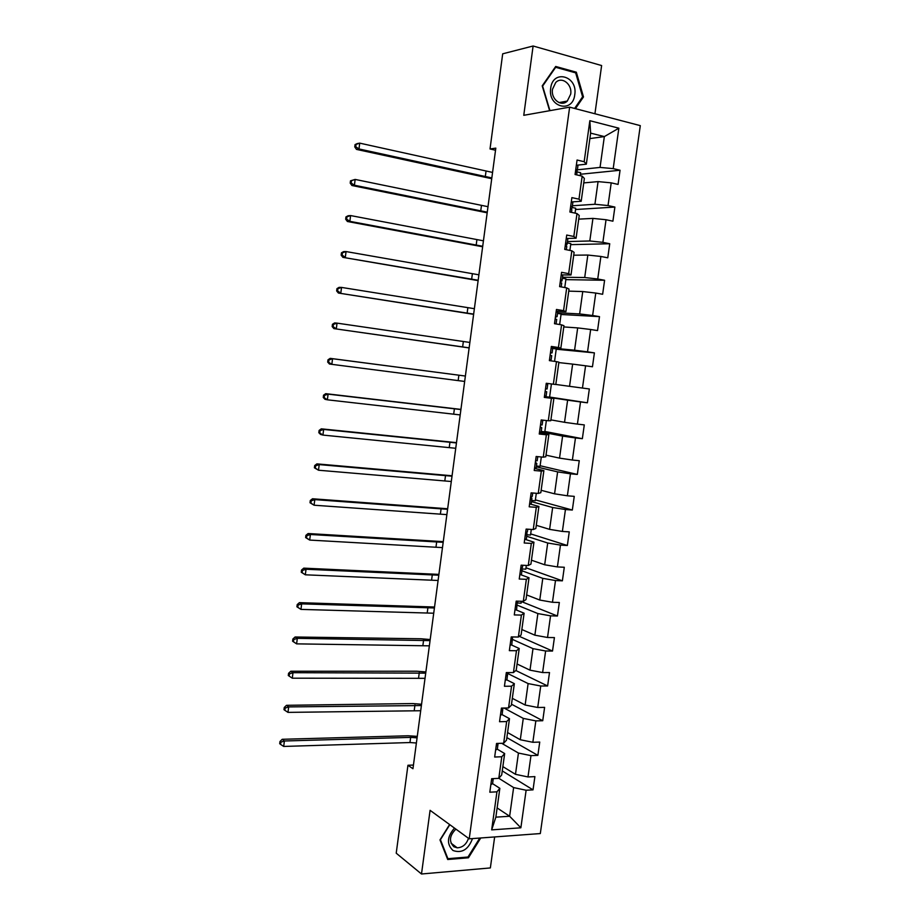 <?xml version="1.0" encoding="UTF-8"?>
<svg xmlns="http://www.w3.org/2000/svg" width="920" height="920" viewBox="0 0 920 920"><rect width="100%" height="100%" fill="white"/><g stroke="black" fill="none" stroke-linecap="round" stroke-linejoin="round"><path stroke-width="1.38" d="M594.929 113.769L601.622 65.55L533.106 46L502.688 53.82L490.026 148.959L495.523 150.248M540.316 833.554L640.297 125.637L569.641 107.145L469.223 838.833L540.316 833.554M469.223 838.833L430.088 810.324L421.498 874L490.36 867.928L494.649 836.947M589.881 138.598L604.348 136.585L590.64 133.135L586.339 164.162L584.165 161.713L577.07 160.023L575.069 174.501L582.164 176.134L578.979 199.168L571.884 197.616L569.894 212.025L576.99 213.543L573.816 236.486L566.72 235.048L564.73 249.4L571.837 250.792L568.675 273.642L561.568 272.332L559.601 286.626L566.697 287.891L563.546 310.649L556.45 309.465L554.484 323.702L561.579 324.841L558.44 347.507L551.344 346.438L549.378 360.628L556.485 361.641L553.368 384.203L546.261 383.272L544.306 397.394L551.413 398.291L548.297 420.762L541.19 419.945L539.246 434.01L546.365 434.78L543.26 457.171L536.153 456.481L534.221 470.488L541.328 471.143L538.246 493.442L531.127 492.855L529.207 506.816L536.314 507.345L533.243 529.552L526.125 529.092L524.204 542.995L531.323 543.409L528.264 565.524L521.145 565.179L519.236 579.025L526.355 579.324L523.308 601.346L516.189 601.128L514.28 614.917L521.398 615.089L518.362 637.031L511.244 636.928L509.346 650.658L516.465 650.727L513.441 672.577L506.322 672.577L504.436 686.262L511.554 686.205L508.541 707.974L501.423 708.089L499.537 721.717L506.667 721.556L503.666 743.233L496.535 743.463L494.661 757.033L501.791 756.757L498.801 778.355L491.671 778.699L489.808 792.212L496.938 791.821L491.671 829.874L520.87 827.804L509.634 816.258L513.625 787.577L498.847 778.297M584.165 161.713L589.846 120.704L618.861 128.19L613.203 168.624L620.057 170.246L580.428 174.259M520.87 827.804L526.125 790.245L533.025 789.866L534.888 776.618L527.988 776.952L530.978 755.63L537.866 755.366L539.741 742.06L532.841 742.29L535.842 720.889L542.731 720.728L544.606 707.376L537.717 707.491L540.73 686.009L547.618 685.963L549.504 672.554L542.616 672.554L545.629 650.992L552.517 651.049L554.415 637.594L547.526 637.491L550.551 615.836L557.439 616.009L559.337 602.496L552.46 602.278L555.496 580.543L562.384 580.83L564.293 567.26L557.405 566.927L560.464 545.1L567.352 545.502L569.261 531.875L562.384 531.438L565.443 509.53L572.332 510.036L574.252 496.363L567.375 495.799L570.446 473.811L577.334 474.433L579.255 460.701L572.378 460.034L575.471 437.943L582.348 438.69L584.292 424.902L577.415 424.108L580.52 401.936L587.397 402.799L589.341 388.964L582.463 388.056L585.58 365.792L592.457 366.769L594.4 352.877L587.535 351.842L590.663 329.498L597.54 330.591L599.495 316.641L592.63 315.502L595.769 293.055L602.634 294.273L604.601 280.267L597.735 279.002L600.898 256.461L607.763 257.807L609.73 243.742L602.876 242.351L606.038 219.73L612.904 221.191L614.882 207.069L608.028 205.562L611.213 182.85L618.067 184.425L620.057 170.246M413.448 765.049L407.94 765.268L412.953 768.729L495.811 148.131L490.026 148.959M582.164 176.134L584.361 178.445L581.198 201.261L571.929 201.917M583.74 182.907L598.069 181.608L594.918 204.263L572.401 205.769M581.198 201.261L578.979 199.168M611.213 182.85L598.069 181.608M608.028 205.562L594.918 204.263M576.99 213.543L579.232 215.487L576.081 238.211L566.237 238.498M578.726 219.132L592.94 218.396L589.8 240.971L567.456 241.569M576.081 238.211L573.816 236.486M606.038 219.73L592.94 218.396M602.876 242.351L589.8 240.971M571.837 250.792L574.115 252.379L570.986 274.999L561.212 274.896M573.723 255.208L587.834 255.047L584.706 277.529L562.534 277.219M570.986 274.999L568.675 273.642M600.898 256.461L587.834 255.047M597.735 279.002L584.706 277.529M566.697 287.891L569.031 289.121L565.903 311.65L556.209 311.144M568.744 291.134L582.751 291.548L579.634 313.938L557.623 312.742M565.903 311.65L563.546 310.649M595.769 293.055L582.751 291.548M592.63 315.502L579.634 313.938M561.579 324.841L563.96 325.703L560.843 348.151L551.229 347.242M563.787 326.933L577.679 327.899L574.574 350.198L551.126 347.967M560.843 348.151L558.44 347.507M590.663 329.498L577.679 327.899M587.535 351.842L574.574 350.198M556.485 361.641L558.9 362.158L555.806 384.502L553.368 384.203M558.842 362.584L572.642 364.113L569.537 386.32L555.818 384.445M585.58 365.792L572.642 364.113M582.463 388.056L569.537 386.32M548.297 420.762L550.792 420.716L553.874 398.452L544.364 396.991M544.41 396.635L567.617 400.177L564.535 422.303L550.908 419.876M553.874 398.452L551.413 398.291M580.52 401.936L567.617 400.177M577.415 424.108L564.535 422.303M543.26 457.171L545.79 456.78L548.86 434.608L539.43 432.756M541.167 431.94L562.603 436.091L559.532 458.125L546.02 455.159M548.86 434.608L546.365 434.78M575.471 437.943L562.603 436.091M572.378 460.034L559.532 458.125M538.246 493.442L540.81 492.694L543.881 470.614L534.509 468.383M536.337 466.854L557.623 471.879L554.564 493.822L541.144 490.303M543.881 470.614L541.328 471.143M570.446 473.811L557.623 471.879M567.375 495.799L554.564 493.822M533.243 529.552L535.854 528.471L538.901 506.471L529.609 503.861M531.541 501.63L552.655 507.506L549.608 529.368L536.291 525.32M538.901 506.471L536.314 507.345M565.443 509.53L552.655 507.506M562.384 531.438L549.608 529.368M528.264 565.524L530.92 564.109L533.957 542.191L525.021 539.292M526.757 536.279L547.71 543.007L544.674 564.776L531.461 560.188M533.957 542.191L531.323 543.409M560.464 545.1L547.71 543.007M557.405 566.927L544.674 564.776M523.308 601.346L525.998 599.598L529.023 577.771L520.72 574.712M521.985 570.791L542.788 578.358L539.764 600.047L526.654 594.929M529.023 577.771L526.355 579.324M555.496 580.543L542.788 578.358M552.46 602.278L539.764 600.047M518.362 637.031L521.099 634.949L524.112 613.214L516.189 609.937M517.224 605.164L537.878 613.571L534.865 635.179L521.858 629.533M524.112 613.214L521.398 615.089M550.551 615.836L537.878 613.571M547.526 637.491L534.865 635.179M513.441 672.577L516.223 670.162L519.225 648.508L511.543 644.989M512.428 639.388L532.99 648.646L529.989 670.162L517.074 663.998M519.225 648.508L516.465 650.727M545.629 650.992L532.99 648.646M542.616 672.554L529.989 670.162M508.541 707.974L511.359 705.237L514.349 683.663L506.828 679.891M507.679 673.486L528.115 683.583L525.136 705.019L512.325 698.337M514.349 683.663L511.554 686.205M540.73 686.009L528.115 683.583M537.717 707.491L525.136 705.019M503.666 743.233L506.517 740.163L509.496 718.681L502.09 714.621M504.079 708.055L523.273 718.394L520.294 739.737L507.575 732.538M509.496 718.681L506.667 721.556M535.842 720.889L523.273 718.394M532.841 742.29L520.294 739.737M498.801 778.355L501.699 774.962L504.666 753.56L497.341 749.213M501.71 743.303L518.443 753.054L515.476 774.318L502.86 766.613M504.666 753.56L501.791 756.757M530.978 755.63L518.443 753.054M527.988 776.952L515.476 774.318M491.671 829.874L495.857 817.155L499.847 788.313L492.579 783.656L490.843 784.702M497.133 807.932L509.634 816.258L495.857 817.155M499.847 788.313L496.938 791.821M526.125 790.245L513.625 787.577M421.498 874L396.221 853.196L407.94 765.268M533.106 46L523.767 115.31L569.641 107.145M586.339 164.162L577.461 165.151M577.369 169.82L600.047 167.417L604.348 136.585L618.861 128.19M590.64 133.135L589.846 120.704M613.203 168.624L600.047 167.417M533.025 789.866L502.262 770.914M537.866 755.366L506.874 737.621M542.731 720.728L511.508 704.214M547.618 685.963L515.821 670.507M516.419 637.008L512.842 636.973M552.517 651.049L519.294 636.33M521.364 601.289L521.099 603.152L517.178 603.037M557.439 616.009L521.329 601.542M526.32 565.432L525.803 569.158L522.123 568.985M562.384 580.83L525.998 567.778M531.3 529.425L530.529 535.026L526.953 534.796M567.352 545.502L530.691 533.899M536.303 493.281L535.267 500.756L531.702 500.48M572.332 510.036L535.394 499.882M541.328 456.987L540.028 466.359L536.452 466.026M577.334 474.433L540.109 465.738M546.365 420.543L544.801 431.836L541.236 431.445M582.348 438.69L544.858 431.468M551.425 383.95L549.596 397.175L544.422 396.531M587.397 402.799L549.608 397.06M554.553 361.365L556.266 348.967L552.609 348.427M594.4 352.877L556.232 349.209M559.647 324.53L561.108 313.984L557.543 313.398M599.495 316.641L561.039 314.479M564.765 287.546L565.961 278.875L562.396 278.219M604.601 280.267L565.857 279.634M569.894 250.412L570.837 243.616L567.272 242.914M609.73 243.742L570.699 244.639M575.058 213.13L575.736 208.23L572.125 207.448M614.882 207.069L575.552 209.518M580.232 175.685L580.646 172.707L576.932 171.844M449.604 824.55L439.978 839.902L447.718 859.51L468.452 857.785L480.734 837.982M575.437 108.663L583.487 96.933L576.334 72.208L555.703 66.459L542.213 85.859L549.631 110.71M467.486 857.072L468.452 857.785M574.643 72.576L576.334 72.208M582.371 97.14L583.487 96.933M491.429 780.424L493.235 778.619M416.392 743.004L409.963 742.543L283.693 746.442L284.383 740.991L280.841 742.187L279.979 741.508L279.703 743.682L280.565 744.372L280.841 742.187M417.082 737.84L410.653 737.38L284.383 740.991L282.221 739.289L408.181 735.77L417.277 736.38M282.221 739.289L279.979 741.508M280.565 744.372L283.693 746.442M454.491 828.103C447.005 836.717 446.51 844.192 453.008 850.517C461.874 853.553 468.36 849.585 472.489 838.591M455.894 829.127C449.443 835.613 448.776 841.489 453.893 846.779L457.228 847.814C462.645 847.527 466.405 844.353 468.498 838.315M479.768 838.051L467.992 857.026L447.913 858.682L440.427 839.695L449.822 824.699M447.166 858.095L447.913 858.682M550.689 88.251C547.572 107.341 572.803 113.827 574.759 94.714C578.024 75.923 552.793 68.873 550.689 88.251M552.483 89.286C550.769 99.107 561.212 107.306 567.306 101.062L570.688 94.162C572.447 84.341 561.878 75.992 555.737 82.489L552.483 89.286M550.758 110.503L549.827 110.262L542.616 86.089L555.68 67.298L575.667 72.864L582.601 96.807L574.609 108.445M555.013 67.447L555.68 67.298M495.627 750.053L497.352 749.144L498.065 743.418M496.225 745.763L497.927 744.935M420.704 710.734L287.983 712.379L288.673 706.905L285.119 708.112L284.257 707.48L283.981 709.665L284.855 710.297L285.119 708.112M421.394 705.548L288.673 706.905L286.499 705.318L412.459 703.558L421.567 704.225M286.499 705.318L284.257 707.48M284.855 710.297L287.983 712.379M500.434 715.277L502.136 714.472L502.895 708.067M501.02 710.964L502.722 710.24M502.573 708.078L501.377 708.4M425.028 678.339L292.295 678.189L292.986 672.692L289.432 673.9L288.558 673.313L288.282 675.51L289.156 676.096L289.432 673.9M425.718 673.141L292.986 672.692L290.789 671.232L416.76 671.22L425.879 671.945M290.789 671.232L288.558 673.313M289.156 676.096L292.295 678.189M505.252 680.351L506.943 679.661L507.713 673.014M505.85 676.027L507.529 675.406M507.921 672.577L506.287 673.417M429.364 645.84L296.619 643.862L292.594 641.217L293.468 641.769L293.756 639.561L292.87 639.02L292.594 641.217M430.065 640.619L297.309 638.342L296.619 643.862L293.468 641.769M293.756 639.561L297.309 638.342L295.101 636.996L421.072 638.768L430.203 639.538M295.101 636.996L292.87 639.02M510.082 645.299L511.773 644.702L512.486 638.031M510.692 640.952L512.359 640.435M512.842 636.95L511.083 638.353M433.722 613.214L300.966 609.396L296.918 606.797L297.815 607.303L298.091 605.084L297.195 604.589L296.918 606.797M434.424 607.97L301.656 603.865L300.966 609.396L297.815 607.303M298.091 605.084L301.656 603.865L299.425 602.646L434.55 607.028M299.425 602.646L297.195 604.589M514.947 610.098L516.626 609.615L517.12 602.945M515.545 605.751L517.212 605.337M517.787 601.174L517.592 602.623L515.947 603.129M438.092 580.474L305.325 574.804L301.266 572.251L302.162 572.7L302.438 570.469L301.541 570.032L301.266 572.251M438.794 575.207L306.026 569.25L305.325 574.804L302.162 572.7M302.438 570.469L306.026 569.25L303.761 568.146L438.897 574.39M303.761 568.146L301.541 570.032M519.823 574.77L521.49 574.39L522.146 568.491L521.467 567.697M520.433 570.389L522.077 570.089M522.744 565.259L522.457 567.364L520.8 567.778M442.474 547.607L309.695 540.074L305.624 537.567L306.532 537.958L306.82 535.727L305.911 535.337L305.624 537.567M443.187 542.328L310.397 534.497L309.695 540.074L306.532 537.958M306.82 535.727L310.397 534.497L308.119 533.531L443.279 541.639M308.119 533.531L305.911 535.337M524.722 539.292L526.378 539.016L526.987 533.404L525.665 532.438M525.332 534.899L526.964 534.704M527.735 529.195L527.344 531.978L525.688 532.289M446.878 514.613L314.088 505.218L310.005 502.745L310.925 503.091L311.202 500.848L310.293 500.503L310.005 502.745M447.591 509.323L314.801 499.617L314.088 505.218L310.925 503.091M311.202 500.848L314.801 499.617L312.501 498.766L447.66 508.76M312.501 498.766L310.293 500.503M529.632 503.677L531.277 503.504L531.852 498.168L530.506 497.386M530.518 499.341L531.875 499.18M532.726 492.993L532.254 496.432L530.61 496.639M451.306 481.505L318.504 470.223L314.398 467.785L315.33 468.084L315.606 465.83L314.686 465.543L314.398 467.785M452.007 476.192L319.205 464.6L318.504 470.223L315.33 468.084M315.606 465.83L319.205 464.6L316.894 463.875L452.065 475.766M316.894 463.875L314.686 465.543M534.577 467.912L536.199 467.866L536.808 463.507L535.359 462.185M535.187 463.484L536.808 463.507M537.751 456.63L537.188 460.759L535.543 460.851M455.733 448.281L322.931 435.079L320.597 434.459L318.815 432.687L319.746 432.94L320.034 430.675L319.102 430.433L318.815 432.687M456.447 442.934L323.644 429.433L322.931 435.079L319.746 432.94M320.034 430.675L323.644 429.433L321.298 428.835L456.492 442.647M321.298 428.835L319.102 430.433M539.534 432.009L541.144 432.066L541.753 427.697L540.235 426.857M541.121 420.474L542.731 420.566L542.317 420.072M540.143 427.57L541.753 427.697M542.731 420.566L542.133 424.936L540.511 424.925M460.195 414.92L327.37 399.809L325.013 399.315L323.253 397.463L324.185 397.659L324.472 395.393L323.529 395.197L323.253 397.463M460.909 409.561L328.095 394.139L327.37 399.809L324.185 397.659M324.472 395.393L328.095 394.139L325.726 393.668L460.931 409.4M325.726 393.668L323.529 395.197M544.502 395.968L546.112 396.129L546.721 391.747L545.134 391.391M546.101 384.387L547.71 384.583L546.112 384.318M545.123 391.506L546.721 391.747M547.71 384.583L547.101 388.976L545.491 388.849M464.657 381.443L329.464 364.032L327.692 362.089L328.647 362.238L328.934 359.961L327.98 359.823L327.692 362.089M328.934 359.961L332.557 358.708L330.176 358.363L465.382 376.038L332.557 358.708L331.832 364.4L328.647 362.238M330.176 358.363L327.98 359.823M549.504 359.777L551.091 360.053L549.447 360.122M551.103 348.151L552.69 348.461L552.08 352.866L550.482 352.636M550.436 353.027L552.08 352.866M550.114 355.292L551.701 355.649L551.091 360.053M469.142 347.841L333.914 328.612L469.131 347.933M469.867 342.447L337.042 323.138L336.317 328.842L333.12 326.68L333.408 324.392L332.453 324.3L332.166 326.589L333.12 326.68M332.453 324.3L334.638 322.92L337.042 323.138L333.408 324.392M332.166 326.589L333.914 328.612M554.518 323.438L556.036 323.955M556.128 311.765L557.704 312.19L557.094 316.618L555.507 316.261M555.37 317.262L557.094 316.618M555.139 318.941L556.703 319.412L556.094 323.828M473.65 314.111L338.399 293.043L473.616 314.341M474.375 308.695L341.538 287.419L340.814 293.146L337.617 290.973L337.904 288.684L336.938 288.65L336.651 290.938L337.617 290.973M336.938 288.65L339.112 287.339L341.538 287.419L337.904 288.684M336.651 290.938L338.399 293.043M561.165 275.229L562.729 275.77L562.12 280.22L560.832 279.749M560.326 281.359L561.821 281.094L562.12 280.22M560.176 282.44L561.729 283.026L561.2 286.913M478.17 280.255L342.884 257.347L478.124 280.623M478.894 274.815L346.058 251.562L345.334 257.324L342.125 255.127L342.412 252.827L341.435 252.85L341.147 255.15L342.125 255.127M341.435 252.85L343.608 251.608L346.058 251.562L342.412 252.827M341.147 255.15L342.884 257.347M566.237 238.556L567.789 239.211L567.168 243.673L565.892 243.098M565.294 245.318L566.823 244.869L567.168 243.673M565.236 245.801L566.778 246.491L566.329 249.722M482.701 246.272L349.865 221.34L347.403 221.501L482.643 246.778M483.437 240.821L350.589 215.567L349.865 221.34L346.656 219.144L346.943 216.833L345.954 216.913L345.667 219.213L346.656 219.144M345.954 216.913L348.128 215.751L350.589 215.567L346.943 216.833M345.667 219.213L347.403 221.501M571.32 201.733L572.849 202.503L572.24 206.977L570.963 206.298M570.469 209.093L571.837 208.518L572.24 206.977M570.308 209.001L571.849 209.806L571.492 212.37M487.255 212.163L354.418 185.23L351.934 185.518L487.174 212.808M487.991 206.689L355.143 179.423L354.418 185.23L351.198 183.022L351.486 180.699L350.497 180.826L350.209 183.149L351.198 183.022M350.497 180.826L355.143 179.423L351.486 180.699M350.209 183.149L351.934 185.518M576.414 164.761L577.944 165.646L577.323 170.142L575.782 169.326M576.346 172.454L577.323 170.142M575.414 172.052L576.932 172.983L576.667 174.869M491.832 177.928L358.984 148.959L356.477 149.396L491.728 178.71M492.568 172.431L359.72 143.14L358.984 148.959L355.764 146.751L356.051 144.417L355.051 144.601L354.763 146.924L355.764 146.751M355.051 144.601L357.213 143.589L359.72 143.14L356.051 144.417M354.763 146.924L356.477 149.396M493.154 779.493L492.579 783.69M409.963 742.543L410.653 737.38M414.264 710.24L414.954 705.053M418.588 677.821L419.278 672.612M422.912 645.276L423.614 640.056M427.259 612.616L427.961 607.372M431.629 579.83L432.331 574.574M436.011 546.928L436.712 541.65M440.404 513.912L441.117 508.61M444.82 480.769L445.533 475.444M449.247 447.499L449.96 442.152M453.698 414.103L454.411 408.744M458.16 380.592L458.873 375.21M462.633 346.943L463.358 341.538M467.13 313.179L467.854 307.751M471.638 279.289L472.362 273.849M476.169 245.272L476.893 239.798M480.711 211.117L481.447 205.631M485.277 176.847L486.013 171.339M451.007 843.145L457.228 847.814M559.015 102.603L567.306 101.062"/></g></svg>
